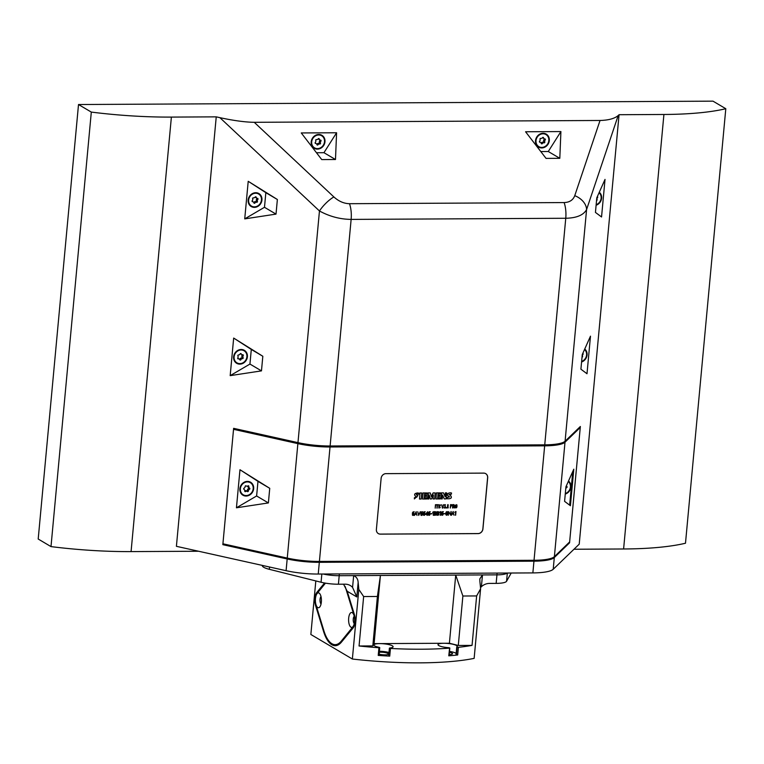 <?xml version="1.0" encoding="UTF-8"?>
<svg xmlns="http://www.w3.org/2000/svg" width="764" height="764" viewBox="0 0 764 764"><rect width="100%" height="100%" fill="white"/><g stroke="black" fill="none" stroke-linecap="round" stroke-linejoin="round"><path stroke-width="1.15" d="M258.604 194.008A7.01 6.227 120.6 0 0 249.685 196.873A7.01 6.227 120.6 0 0 251.471 206.079A7.01 6.227 120.6 0 0 261.45 200.006A7.01 6.227 120.6 0 0 258.604 194.008L257.573 193.397A7.01 6.227 120.6 0 0 255.768 192.719M248.968 204.208A7.01 6.227 120.6 0 0 250.439 205.459L251.471 206.079M258.347 193.273A7.535 6.695 -59.4 0 1 260.075 195.259M253.285 206.757A7.535 6.695 -59.4 0 1 250.707 206.194M545.983 134.579A7.01 6.227 120.6 0 0 537.054 137.444A7.01 6.227 120.6 0 0 538.849 146.64A7.01 6.227 120.6 0 0 548.819 140.576A7.01 6.227 120.6 0 0 545.983 134.579L544.942 133.958A7.01 6.227 120.6 0 0 543.137 133.28M536.338 144.778A7.01 6.227 120.6 0 0 537.808 146.029L538.849 146.64M545.716 133.843A7.535 6.695 -59.4 0 1 547.444 135.83M540.654 147.318A7.535 6.695 -59.4 0 1 538.076 146.764M584.603 349.32A7.535 6.695 -59.4 0 1 585.214 350.227M599.148 192.557A7.535 6.695 -59.4 0 1 599.75 193.464M321.396 135.037A7.535 6.695 -59.4 0 1 323.134 137.023M316.334 148.512A7.535 6.695 -59.4 0 1 313.756 147.958M321.663 135.763A7.01 6.227 -59.4 0 1 324.509 141.77A7.01 6.227 -59.4 0 1 314.529 147.834A7.01 6.227 -59.4 0 1 312.734 138.628A7.01 6.227 -59.4 0 1 321.663 135.763L320.632 135.152A7.01 6.227 120.6 0 0 318.817 134.474M312.027 145.962A7.01 6.227 120.6 0 0 313.488 147.223L314.529 147.834M238.74 363.521A7.535 6.695 -59.4 0 1 236.162 362.957M243.802 350.036A7.535 6.695 -59.4 0 1 245.531 352.032M244.069 350.772A7.01 6.227 120.6 0 0 235.14 353.637A7.01 6.227 120.6 0 0 236.935 362.843A7.01 6.227 120.6 0 0 246.906 356.778A7.01 6.227 120.6 0 0 244.069 350.772L243.028 350.16A7.01 6.227 120.6 0 0 241.223 349.482M234.424 360.971A7.01 6.227 120.6 0 0 235.895 362.231L236.935 362.843M725.8 108.717A142.285 30.636 -174.7 0 1 663.916 114.476L619.06 114.715L579.217 544.178L553.212 569.275A35.049 7.545 -174.7 0 1 532.871 572.904L318.235 574.041A35.049 7.545 -174.7 0 1 286.089 570.689L176.408 546.317L216.241 116.854L171.384 117.093A142.285 30.636 -174.7 0 1 91.308 112.088L78.511 104.525L713.003 101.154L725.8 108.717L685.489 543.233A142.285 30.636 -174.7 0 1 623.605 548.982L573.965 549.249M198.564 551.245L131.074 551.598A142.285 30.636 -174.7 0 1 50.997 546.604L38.2 539.031L78.511 104.525M569.562 542.822L580.354 426.493L565.093 441.22A35.049 7.545 -174.7 0 1 544.742 444.849L330.115 445.985A35.049 7.545 -174.7 0 1 297.97 442.633L233.631 428.337L222.84 544.665L287.178 558.961A35.049 7.545 5.3 0 0 319.323 562.314L533.95 561.177A35.049 7.545 5.3 0 0 554.301 557.548L569.562 542.822L568.722 542.832M226.793 544.646L222.84 544.665M595.442 212.411L596.799 197.8L605.031 179.406L601.545 216.976L595.442 212.411M580.907 369.184L582.264 354.563L590.486 336.17L587 373.739L580.907 369.184M619.06 114.715L618.191 115.545L586.59 209.546C583.553 215.114 576.61 218.017 565.761 218.265L351.134 219.402C340.047 219.278 329.494 216.46 319.457 210.969L219.898 117.666L216.241 116.854M233.669 338.07L262.826 356.263L261.469 370.874L230.184 375.64L233.669 338.07L251.299 349.444L249.943 364.065L230.184 375.64M248.214 181.307L277.37 199.499L276.014 214.111L244.728 218.876L248.214 181.307L265.843 192.681L264.487 207.292L244.728 218.876M219.898 117.666C233.755 120.636 245.196 122.183 254.25 122.307L600.036 120.473C608.488 120.254 614.543 118.611 618.191 115.545M50.997 546.604L91.308 112.088M560.91 131.57L559.802 158.32L546.05 158.396L525.575 131.761L560.91 131.57L548.275 151.511L540.788 151.549M336.59 132.764L335.482 159.514L321.739 159.59L301.264 132.946L336.59 132.764L323.955 152.695L316.477 152.743M511.221 573.019L506.57 581.261A17.524 3.772 5.3 0 1 496.161 583.381L489.38 583.419A12.262 10.897 120.6 0 0 481.396 586.704L482.485 574.939L496.944 574.862A17.524 3.772 5.3 0 0 507.124 573.038A17.524 3.772 5.3 0 1 496.944 574.862L339.197 575.693L380.424 575.473L377.406 596.474L363.645 596.541L358.822 589.426A79.198 32.069 -90.3 0 0 358.45 585.339A79.198 32.069 -90.3 0 0 358.144 582.56C358.02 579.179 356.521 576.868 353.665 575.617L352.567 587.382L356.817 596.951L358.144 582.56M323.096 574.012A17.524 3.772 5.3 0 0 339.197 575.693A17.524 3.772 5.3 0 1 323.096 574.012M254.25 122.307L333.878 196.94A17.524 5.654 133.1 0 0 319.457 210.969L297.97 442.633M333.878 196.94C338.738 201.324 343.943 203.577 349.482 203.702L564.109 202.565C569.533 202.384 573.086 200.082 574.757 195.66A17.524 12.721 18.6 0 1 586.59 209.546L565.093 441.22M335.482 159.514L323.955 152.695M311.206 141.837A7.535 6.695 120.6 0 0 314.262 148.283A7.535 6.695 120.6 0 0 323.86 145.208A7.535 6.695 120.6 0 0 321.93 135.314A7.535 6.695 120.6 0 0 311.206 141.837M559.802 158.32L548.275 151.511M535.526 140.643A7.535 6.695 120.6 0 0 538.582 147.099A7.535 6.695 120.6 0 0 548.18 144.014A7.535 6.695 120.6 0 0 546.25 134.12A7.535 6.695 120.6 0 0 535.526 140.643M277.37 199.499L265.843 192.681M276.014 214.111L264.487 207.292M248.157 200.082A7.535 6.695 120.6 0 0 251.203 206.528A7.535 6.695 120.6 0 0 260.81 203.453A7.535 6.695 120.6 0 0 258.881 193.559A7.535 6.695 120.6 0 0 248.157 200.082M262.826 356.263L251.299 349.444M261.469 370.874L249.943 364.065M247.393 356.769A7.535 6.695 120.6 0 0 244.337 350.323A7.535 6.695 120.6 0 0 234.739 353.398A7.535 6.695 120.6 0 0 236.668 363.292A7.535 6.695 120.6 0 0 247.393 356.769M581.576 361.993A7.535 6.695 120.6 0 0 587.067 354.964A7.535 6.695 120.6 0 0 584.737 349.024M596.111 205.22A7.535 6.695 120.6 0 0 601.612 198.201A7.535 6.695 120.6 0 0 599.282 192.261M243.372 355.384A2.101 1.872 120.6 0 0 243.238 357.934A3.333 2.961 -59.4 0 1 242.847 358.612A2.101 1.872 120.6 0 0 240.698 359.997A3.333 2.961 -59.4 0 1 239.972 360.035A2.101 1.872 120.6 0 0 237.948 358.87A3.333 2.961 -59.4 0 1 237.623 358.23A2.101 1.872 120.6 0 0 237.757 355.68A3.333 2.961 -59.4 0 1 238.148 355.002A2.101 1.872 120.6 0 0 240.307 353.617A3.333 2.961 -59.4 0 1 241.023 353.579A2.101 1.872 120.6 0 0 243.047 354.744A3.333 2.961 -59.4 0 1 243.372 355.384L242.331 354.773A2.101 1.872 120.6 0 0 242.207 357.323A3.333 2.961 -59.4 0 1 241.806 358.001A2.101 1.872 120.6 0 0 239.657 359.386A3.333 2.961 -59.4 0 1 239.609 359.395M243.238 357.934L242.207 357.323M242.847 358.612L241.806 358.001M240.698 359.997L239.657 359.386M239.208 359.061L238.177 358.45A2.101 1.872 120.6 0 0 237.633 358.249M240.354 353.608A2.101 1.872 120.6 0 0 240.746 353.942L241.787 354.553M321.109 140.901A2.101 1.872 120.6 0 0 320.565 143.441A3.333 2.961 -59.4 0 1 320.068 144.043A2.101 1.872 120.6 0 0 317.757 145.036A3.333 2.961 -59.4 0 1 317.06 144.94A2.101 1.872 120.6 0 0 315.293 143.393A3.333 2.961 -59.4 0 1 315.083 142.696A2.101 1.872 120.6 0 0 315.637 140.156A3.333 2.961 -59.4 0 1 316.124 139.554A2.101 1.872 120.6 0 0 318.435 138.561A3.333 2.961 -59.4 0 1 319.132 138.656A2.101 1.872 120.6 0 0 320.899 140.204A3.333 2.961 -59.4 0 1 321.109 140.901L320.068 140.29A2.101 1.872 120.6 0 0 319.524 142.83A3.333 2.961 -59.4 0 1 319.027 143.431A2.101 1.872 120.6 0 0 316.831 144.262M318.33 138.723A2.101 1.872 120.6 0 0 318.941 139.354L319.982 139.965M316.22 143.632L315.179 143.021A2.101 1.872 120.6 0 0 315.16 143.002M317.757 145.036L316.974 144.568M320.068 144.043L319.027 143.431M320.565 143.441L319.524 142.83M597.324 196.635A2.101 1.872 120.6 0 0 597.524 196.644A3.333 2.961 -59.4 0 1 597.734 197.341L597.161 197.007M597.734 197.341A2.101 1.872 120.6 0 0 597.181 199.881L596.636 199.557M597.181 199.881A3.333 2.961 -59.4 0 1 596.694 200.483L596.56 200.407M596.168 204.685A7.01 6.227 120.6 0 0 601.125 198.201A7.01 6.227 120.6 0 0 599.062 192.757M582.779 353.398A2.101 1.872 120.6 0 0 582.98 353.407A3.333 2.961 -59.4 0 1 583.19 354.104L582.617 353.77M583.19 354.104A2.101 1.872 120.6 0 0 582.636 356.645L582.101 356.32M582.636 356.645A3.333 2.961 -59.4 0 1 582.149 357.246L582.015 357.17M581.624 361.448A7.01 6.227 120.6 0 0 586.59 354.974A7.01 6.227 120.6 0 0 584.517 349.52M545.42 139.716A2.101 1.872 120.6 0 0 544.875 142.247A3.333 2.961 -59.4 0 1 544.388 142.858A2.101 1.872 120.6 0 0 542.077 143.842A3.333 2.961 -59.4 0 1 541.37 143.747A2.101 1.872 120.6 0 0 539.613 142.209A3.333 2.961 -59.4 0 1 539.403 141.502A2.101 1.872 120.6 0 0 539.947 138.972A3.333 2.961 -59.4 0 1 540.444 138.36A2.101 1.872 120.6 0 0 542.755 137.367A3.333 2.961 -59.4 0 1 543.452 137.463A2.101 1.872 120.6 0 0 545.219 139.01A3.333 2.961 -59.4 0 1 545.42 139.716L544.388 139.096A2.101 1.872 120.6 0 0 543.834 141.636A3.333 2.961 -59.4 0 1 543.347 142.238A2.101 1.872 120.6 0 0 541.141 143.069M544.875 142.247L543.834 141.636M544.388 142.858L543.347 142.238M542.077 143.842L541.284 143.384M539.489 141.827A2.101 1.872 120.6 0 0 539.47 141.817L540.53 142.438M542.641 137.539A2.101 1.872 120.6 0 0 543.252 138.16L544.293 138.781M258.051 199.146A2.101 1.872 120.6 0 0 257.506 201.686A3.333 2.961 -59.4 0 1 257.01 202.288A2.101 1.872 120.6 0 0 254.698 203.281A3.333 2.961 -59.4 0 1 254.001 203.186A2.101 1.872 120.6 0 0 252.244 201.639A3.333 2.961 -59.4 0 1 252.034 200.942A2.101 1.872 120.6 0 0 252.578 198.401A3.333 2.961 -59.4 0 1 253.065 197.8A2.101 1.872 120.6 0 0 255.377 196.806A3.333 2.961 -59.4 0 1 256.083 196.902A2.101 1.872 120.6 0 0 257.84 198.449A3.333 2.961 -59.4 0 1 258.051 199.146L257.019 198.535A2.101 1.872 120.6 0 0 256.465 201.066A3.333 2.961 -59.4 0 1 255.978 201.677A2.101 1.872 120.6 0 0 253.772 202.498M255.272 196.969A2.101 1.872 120.6 0 0 255.883 197.599L256.924 198.21A3.333 2.961 -59.4 0 1 257.019 198.535M257.506 201.686L256.465 201.066M257.01 202.288L255.978 201.677M254.698 203.281L253.915 202.813M252.12 201.257A2.101 1.872 120.6 0 0 252.101 201.247L253.161 201.877M437.495 513.274L438.775 512.52L438.116 511.88M438.574 513.112L438.183 511.918L437.619 511.918L437.486 513.322L438.498 513.074M438.775 512.52L438.183 511.918M437.333 515.031L438.784 514.239L437.896 513.504M438.584 514.86L438.851 514.287L437.963 513.542L437.323 515.07L438.517 514.821M438.784 514.239L437.963 513.542M438.947 513.666L438.746 515.003L437.075 515.299L437.333 511.651L438.908 511.918L438.412 513.398L438.947 513.666L438.412 513.398M437.075 515.299L437.333 511.651M437.409 511.699L438.908 511.918M438.345 513.36L438.87 513.628L438.345 513.36M440.255 497.746L440.15 498.911L435.929 498.94L436.483 492.923L440.656 492.904L440.551 494.012L438.039 494.031L437.915 495.359L440.102 495.349L440.016 496.352L437.82 496.361L437.686 497.765L440.255 497.746L437.619 497.717M435.929 498.94L436.416 492.885L440.656 492.904M437.839 495.32L440.102 495.349M416.561 514.019L416.151 512.119L415.329 514.067L416.638 514.057L415.349 514.029M416.638 514.057L416.151 512.357M416.982 515.404L416.695 514.287L415.224 514.296L414.47 515.423L416.084 511.804L416.638 514.287M414.47 515.423L416.313 511.804M427.133 514.201L427.315 512.157L425.768 514.21L427.133 514.201L427.238 512.291M427.878 514.201L427.238 515.356L427.114 514.411L425.491 514.42L427.573 511.746L427.353 514.201L427.878 514.201L427.353 514.162M427.019 515.356L427.038 514.411M425.491 514.42L427.573 511.746M425.796 514.172L427.057 514.162M421.241 515.108L422.311 514.621L422.043 513.36M422.473 514.277L422.12 513.408L421.231 513.609L421.317 515.146L422.397 514.239M422.731 511.804L421.107 513.007L420.964 513.733L421.881 513.131L422.673 513.8L421.995 515.356L420.888 515.031L420.907 512.95L421.68 511.87L422.731 511.804L421.604 511.823L420.84 512.911L421.184 515.347M421.575 515.442L421.098 515.299M420.907 513.694L422.291 513.227M443.655 504.622L442.709 508.098L441.716 504.698L442.576 507.821L443.731 504.67L442.509 507.774M442.394 508.108L441.716 504.698M446.052 514.649L447.226 514.63L446.94 511.756M447.303 514.669L447.007 511.794L446.023 513.494L446.119 514.688L447.226 514.63M446.119 514.688L446.606 515.06M446.625 515.308L445.727 513.484L446.138 512.033L447.045 511.584L447.857 513.427L447.446 514.831L445.937 514.86L445.794 513.532L446.205 512.081L447.398 511.66M453.1 504.88C454.628 505.3 454.59 505.711 452.985 506.121L453.1 504.88L453.969 504.956M453.033 504.832C454.551 505.262 454.513 505.672 452.918 506.083M452.966 506.36L454.083 508.06L454.284 507.353L454.026 504.708L452.832 504.593L452.517 508.003L452.966 506.36L453.826 506.436M453.959 504.66L452.832 504.593M452.899 504.632L452.584 508.041M454.055 507.506L454.083 508.06M452.899 506.322L454.045 507.554M441.936 515.003L442.996 514.506L442.738 513.255M443.158 514.172L442.805 513.293L441.917 513.504L442.003 515.041L443.091 514.134M443.426 511.689L441.802 512.892L441.659 513.628L442.576 513.016L443.368 513.685L442.69 515.242L441.582 514.917L441.602 512.835L442.366 511.756L443.426 511.689L442.299 511.718L441.525 512.797L441.793 515.184M441.602 513.58L443.216 513.332M451.514 492.952L451.4 494.117L449.041 494.604L450.464 495.359C452.355 497.822 451.228 498.959 447.074 498.758L447.121 497.488L449.595 496.839L448.458 496.304C446.51 494.404 447.226 493.238 450.607 492.799L450.54 492.761C447.16 493.2 446.443 494.365 448.382 496.266M448.974 494.566L450.626 495.444M447.074 498.758L447.121 497.488M447.188 497.536L449.633 496.858M430.848 513.714L432.071 513.666L430.772 513.675M432.137 513.704L430.82 513.943M420.038 493.009L421.738 493L419.961 492.971L419.474 499.026L419.961 492.971M421.738 493L421.174 499.016L419.474 499.026M446.386 507.582L446.119 508.079M453.635 513.866L453.167 511.928L452.336 513.866L453.635 513.866L453.119 512.014M453.978 515.213L453.701 514.086L452.231 514.096L451.476 515.222L453.09 511.613L453.635 514.096M451.476 515.222L453.31 511.613M452.345 513.828L453.568 513.819M435.509 504.746L435.193 508.146L435.442 504.698M435.728 504.737L435.193 508.146M434.859 513.332L436.206 512.577L434.983 511.937L434.859 513.332L436.139 512.539L435.48 511.89M436.139 512.539L435.547 511.937M434.697 515.041L436.148 514.258L435.26 513.513M435.948 514.879L436.215 514.296L434.831 513.561L434.697 515.089L435.881 514.831M436.148 514.258L435.337 513.551M436.311 513.685L436.11 515.012L434.439 515.318L434.706 511.67L436.282 511.928L435.776 513.418L436.311 513.685L435.776 513.418M434.439 515.318L434.706 511.67M434.773 511.708L436.282 511.928M435.709 513.379L436.244 513.637L435.709 513.379M435.174 492.933L434.611 498.94L433.026 498.949L433.398 494.986L431.364 499.016L430.39 499.016L429.177 495.005L428.805 498.978L427.659 498.978L428.212 492.971L430.294 492.961L431.373 496.629L433.198 492.942L435.174 492.933L433.131 492.904L431.297 496.59M433.026 498.949L433.322 494.948M430.39 499.016L429.101 494.967M427.659 498.978L428.146 492.923L430.294 492.961M454.857 512.176L455.965 511.517L454.79 512.138M455.965 511.517L455.63 515.203L455.64 511.956M455.411 515.203L455.716 511.88L454.838 512.386M440.255 505.357L439.004 507.84L440.265 507.573L438.87 508.041L438.947 504.985L440.026 504.985M438.966 507.821L440.265 507.573M438.832 508.022L438.87 504.947L440.408 505.262M440.475 505.3L440.15 504.775M447.15 507.458L447.618 507.821L448.239 504.985L447.513 504.985M447.58 505.033L448.315 505.023L447.58 505.033L447.685 507.859L448.239 504.985M447.914 504.612L448.201 507.888L447.16 507.898L447.914 504.612M448.124 507.85L447.093 507.85L448.124 507.85M448.201 507.888L447.16 507.898L447.981 504.651M439.749 512.252L440.78 511.555L439.672 512.214M440.857 511.594L440.513 515.28L440.522 512.033M440.293 515.28L440.599 511.966L439.73 512.463M428.795 515.07L429.865 514.573L429.607 513.322M430.027 514.239L429.674 513.37L428.785 513.57L428.871 515.108L429.96 514.201M430.294 511.765L428.671 512.969L428.528 513.694L429.435 513.083L430.237 513.752L429.549 515.308L428.442 514.984L428.461 512.911L429.234 511.823L430.294 511.765L429.167 511.784L428.394 512.864L428.661 515.261M428.461 513.656L430.075 513.408M446.634 492.866L446.071 498.882L444.266 498.892L442.595 495.043L442.241 498.902L441.095 498.911L441.649 492.895L443.512 492.885L445.135 496.667L445.479 492.875L446.634 492.866L445.412 492.837L445.059 496.619M444.266 498.892L442.528 495.005M441.095 498.911L441.582 492.856L443.512 492.885M420.219 511.746L418.71 515.394L417.736 511.756L418.844 515.041L420.544 511.784M418.71 515.394L417.736 511.756M418.978 514.688L420.286 511.784M418.825 493.124L418.71 494.298C416.609 493.783 415.969 494.021 416.781 495.005L417.918 495.616L414.384 498.93L414.499 497.708L416.963 497.039L415.769 496.476C413.83 494.47 414.575 493.305 417.975 492.971L417.908 492.933C414.499 493.267 413.763 494.432 415.692 496.438M416.552 494.891L417.918 495.616M414.384 498.93L414.432 497.66L416.924 497.02M444.782 506.408L445.422 507.038L444.877 504.899L444.285 505.08L445.04 504.651L445.24 506.322C445.584 507.917 445.183 508.375 444.046 507.688L445.422 507.038L444.81 504.861M444.285 505.08L445.412 504.727M444.256 508.003L445.355 507M448.277 515.194L448.611 511.594L450.712 514.745L451.237 511.622L450.903 515.222L448.86 512.1L448.277 515.194M448.344 515.242L448.611 511.594M450.655 514.697L450.932 511.584M450.741 515.222L448.898 512.147M423.733 515.098L424.803 514.602L424.545 513.351M424.965 514.267L424.612 513.389L423.724 513.599L423.81 515.137L424.899 514.229M425.233 511.784L423.609 512.988L423.466 513.723L424.373 513.112L425.176 513.78L424.488 515.337L423.38 515.012L423.399 512.94L424.173 511.851L425.233 511.784L424.096 511.813L423.332 512.892L423.6 515.289M423.399 513.675L425.013 513.437M456.538 504.918L455.468 507.611C455.124 505.758 455.525 504.899 456.671 505.033L455.401 507.573M456.853 504.861L455.344 505.205L455.296 507.783C456.71 508.165 457.235 507.191 456.853 504.861L456.633 504.679M456.786 504.823L455.277 505.157L455.22 507.735M443.979 513.647L445.269 513.637L443.913 513.599M445.269 513.637L443.96 513.866M432.758 512.291L433.866 511.632L432.682 512.252M433.866 511.632L433.522 515.318L433.532 512.071M433.303 515.318L433.608 511.995L432.739 512.501M426.828 497.822L426.713 498.987L422.492 499.007L423.055 493L427.219 492.971L427.114 494.088L424.593 494.098L424.469 495.425L426.656 495.416L426.57 496.419L424.373 496.428L424.24 497.832L426.828 497.822L424.173 497.794M422.492 499.007L422.989 492.952L427.219 492.971M424.392 495.387L426.656 495.416M412.78 515.156L413.849 514.659L413.591 513.408M414.012 514.325L413.658 513.446L412.77 513.656L412.856 515.194L413.945 514.287M414.279 511.842L412.656 513.045L412.512 513.78L413.419 513.169L414.222 513.838L413.534 515.394L412.426 515.07L412.445 512.997L413.219 511.909L414.279 511.842L413.143 511.87L412.379 512.95L412.646 515.347M412.445 513.742L414.059 513.494M436.33 504.737L438.421 504.727L436.263 504.689M438.421 504.727L437.457 504.966L437.161 508.127L437.161 504.928M436.932 508.136L437.228 504.966L436.311 504.975M450.856 504.889C452.383 505.3 452.345 505.711 450.741 506.14L450.856 504.889L451.715 504.975M450.789 504.842C452.317 505.252 452.278 505.672 450.674 506.102M450.712 506.379L451.772 504.717L450.579 504.603L450.263 508.012L450.712 506.379M451.81 504.737L450.579 504.603M450.655 504.651L450.33 508.06M569.046 482.256A7.535 6.695 120.6 0 0 568.387 481.282M242.436 494.871A7.535 6.695 120.6 0 0 245.015 495.435M251.805 483.946A7.535 6.695 120.6 0 0 250.067 481.95M250.334 482.686A7.01 6.227 120.6 0 0 247.402 481.903A7.01 6.227 120.6 0 0 240.708 487.107A7.01 6.227 120.6 0 0 243.2 494.757A7.01 6.227 120.6 0 0 246.142 495.54A7.01 6.227 120.6 0 0 252.836 490.335A7.01 6.227 120.6 0 0 250.334 482.686L249.303 482.074A7.01 6.227 120.6 0 0 247.488 481.396M240.698 492.885A7.01 6.227 120.6 0 0 242.169 494.146L243.2 494.757M237.967 429.301L233.536 429.33L297.874 443.626A35.049 7.545 5.3 0 0 330.029 446.978L544.656 445.832A35.049 7.545 5.3 0 0 565.007 442.203L580.258 427.487L579.322 427.496M580.258 427.487L569.638 541.943L554.387 556.66A35.049 7.545 5.3 0 1 534.036 560.289L319.409 561.425A35.049 7.545 5.3 0 1 287.254 558.083L222.916 543.787L233.536 429.33M239.972 469.736L269.74 488.32L268.384 502.932L236.439 507.793L239.972 469.736L257.974 481.358L256.618 495.97L236.439 507.793M483.707 473.117A4.823 4.278 -59.4 0 1 485.723 473.661A4.823 4.278 -59.4 0 1 487.68 477.786L482.934 528.898A4.823 4.278 -59.4 0 1 478.092 533.616L380.357 534.131A4.823 4.278 -59.4 0 1 378.342 533.597A4.823 4.278 -59.4 0 1 376.385 529.471L381.131 478.35A4.823 4.278 -59.4 0 1 385.963 473.642L483.707 473.117M565.943 486.744L573.802 469.192L570.412 505.72L564.586 501.356L565.943 486.744M378.304 533.578A4.823 4.278 120.6 0 0 380.291 534.093L478.025 533.568A4.823 4.278 120.6 0 0 482.867 528.86L487.604 477.739A4.823 4.278 120.6 0 0 485.684 473.642M572.771 471.474L569.648 505.147M568.511 481.005A7.535 6.695 -59.4 0 1 570.698 488.196A7.535 6.695 -59.4 0 1 565.264 494.069M269.74 488.32L257.974 481.358M268.384 502.932L256.618 495.97M239.877 488.759A7.535 6.695 -59.4 0 1 250.602 482.237A7.535 6.695 -59.4 0 1 252.531 492.131A7.535 6.695 -59.4 0 1 242.933 495.206A7.535 6.695 -59.4 0 1 239.877 488.759M249.828 488.33A3.333 2.961 -59.4 0 1 249.761 489.084A2.101 1.872 120.6 0 0 248.348 491.309A3.333 2.961 -59.4 0 1 247.698 491.691A2.101 1.872 120.6 0 0 245.292 491.701A3.333 2.961 -59.4 0 1 244.709 491.328A2.101 1.872 120.6 0 0 243.716 489.122A3.333 2.961 -59.4 0 1 243.783 488.358A2.101 1.872 120.6 0 0 245.187 486.133A3.333 2.961 -59.4 0 1 245.846 485.751A2.101 1.872 120.6 0 0 248.252 485.742A3.333 2.961 -59.4 0 1 248.835 486.114A2.101 1.872 120.6 0 0 249.828 488.33M247.737 486.047A2.101 1.872 120.6 0 0 248.787 487.709A3.333 2.961 -59.4 0 1 248.72 488.473L249.761 489.084M248.72 488.473A2.101 1.872 120.6 0 0 247.316 490.689L248.348 491.309M247.316 490.689A3.333 2.961 -59.4 0 1 246.696 491.061A2.101 1.872 120.6 0 0 244.767 490.784M248.224 485.761L248.835 486.114M566.296 485.961A2.101 1.872 120.6 0 0 567.079 486.639A3.333 2.961 -59.4 0 1 567.003 487.403A2.101 1.872 120.6 0 0 565.771 488.654M565.99 486.63A3.333 2.961 -59.4 0 1 565.971 486.792L567.003 487.403M565.312 493.534A7.01 6.227 120.6 0 0 570.24 488.11A7.01 6.227 120.6 0 0 568.292 481.501M481.396 586.704L480.508 587.678M262.319 565.408L262.3 565.58A17.524 3.772 5.3 0 0 269.329 569.314L321.071 582.244A17.524 3.772 5.3 0 0 338.414 584.221L345.185 584.183A12.262 10.897 -59.4 0 1 350.313 585.549A12.262 10.897 -59.4 0 1 352.567 587.382M324.576 582.989L316.812 592.434A8.757 3.553 -90.3 0 0 315.589 605.566L323.583 631.475A35.574 14.401 -90.3 0 0 335.195 645.695A35.574 14.401 -90.3 0 0 341.489 642.066L353.216 627.807A8.757 3.553 -90.3 0 0 354.429 614.676L347.209 591.269L343.561 584.193M479.849 578.864L482.485 574.939L455.726 575.082L462.879 596.015L476.64 595.939L480.594 588.786A79.198 32.069 -90.3 0 0 479.916 581.91L479.821 579.169M315.818 580.936L310.852 634.483L352.366 659.026A133.71 28.793 5.3 0 0 474.138 658.377L480.594 588.786M358.822 589.426L352.366 659.026M449.633 647.882L448.774 655.808A133.71 28.793 -174.7 0 0 457.684 654.977L456.079 654.595L456.796 646.927A9.636 2.072 5.3 0 0 457.197 646.411A9.636 2.072 5.3 0 0 443.798 643.269A9.636 2.072 5.3 0 0 438.001 644.625A9.636 2.072 5.3 0 0 448.688 647.681L449.633 647.882M449.49 648.139A133.71 28.793 5.3 0 1 390.452 648.455L389.707 647.996A9.636 2.072 5.3 0 0 393.107 646.745A9.636 2.072 5.3 0 0 379.708 643.603L449.404 643.24L458.295 645.456L472.047 645.389A133.71 28.793 5.3 0 1 458.39 647.318L456.796 646.927M449.423 652.303A5.692 1.222 -174.7 0 1 452.565 653.707A5.692 1.222 -174.7 0 1 449.222 654.509M449.404 643.24L455.726 575.082L380.424 575.473L374.102 643.641L379.708 643.603A9.636 2.072 5.3 0 0 373.911 644.969A9.636 2.072 5.3 0 0 379.231 647.347L379.746 647.624L378.934 647.738L378.228 655.407A133.71 28.793 -174.7 0 0 389.736 656.123L388.695 655.808L389.411 648.139M462.879 596.015L458.295 645.456M377.406 596.474L372.813 645.914L374.102 643.641M363.645 596.541L359.061 645.991A133.71 28.793 5.3 0 0 378.934 647.738M476.64 595.939L472.047 645.389M359.061 645.991L372.813 645.914M379.316 652.246A5.692 1.222 -174.7 0 1 388.007 653.497A5.692 1.222 -174.7 0 1 388.475 654.051A5.692 1.222 -174.7 0 1 385.132 654.853A5.692 1.222 -174.7 0 1 379.135 654.137M388.991 652.485A9.636 2.072 5.3 0 0 379.402 651.272M379.02 655.264L379.737 647.643L379.03 655.292L378.228 655.407M456.958 647.118L456.079 654.595M456.156 653.459A9.636 2.072 5.3 0 0 449.509 651.415M325.454 583.152L317.022 593.561A7.535 3.056 -90.3 0 0 315.971 604.801L323.879 630.701A34.523 13.981 -90.3 0 0 335.195 644.644A34.523 13.981 -90.3 0 0 341.365 641.034L353.006 626.69A7.535 3.056 -90.3 0 0 354.047 615.45L346.14 589.55A34.523 13.981 -90.3 0 0 345.041 586.341M348.671 618.2A7.449 3.018 89.7 0 1 352.911 613.253A7.449 3.018 89.7 0 1 354.63 619.919A7.449 3.018 89.7 0 1 352.987 626.604A7.449 3.018 89.7 0 1 349.759 625.764A7.449 3.018 89.7 0 1 348.671 618.2M315.465 598.565A7.449 3.018 89.7 0 1 319.705 593.618A7.449 3.018 89.7 0 1 321.424 600.294A7.449 3.018 89.7 0 1 319.772 606.979A7.449 3.018 89.7 0 1 316.554 606.129A7.449 3.018 89.7 0 1 315.465 598.565M354.219 616.252A3.944 1.595 -90.3 0 0 353.264 619.002A3.944 1.595 -90.3 0 0 354.257 623.596M321.014 596.617A3.944 1.595 -90.3 0 0 320.049 599.368A3.944 1.595 -90.3 0 0 321.052 603.961M623.605 548.982L663.916 114.476M131.074 551.598L171.384 117.093M553.212 569.275L554.301 557.548M532.871 572.904L533.95 561.177M318.235 574.041L319.323 562.314M286.089 570.689L287.178 558.961M544.742 444.849L565.761 218.265A17.524 7.096 89.7 0 0 564.109 202.565M330.115 445.985L351.134 219.402A17.524 7.096 89.7 0 0 349.482 203.702M574.757 195.66L600.036 120.473M497.106 573.096L496.161 583.381M339.369 573.926L338.414 584.221M297.874 443.626L287.254 558.083M330.029 446.978L319.409 561.425M544.656 445.832L534.036 560.289M565.007 442.203L554.387 556.66M347.209 591.269L356.817 596.951M390.452 648.455L389.736 656.123M458.39 647.318L457.684 654.977M506.57 581.261L507.334 573.038M269.329 569.314L269.549 567.012M321.071 582.244L321.835 574.022M316.812 592.434L317.929 592.434M315.589 605.566L316.21 605.566M323.583 631.475L324.117 631.475M388.723 655.865L389.439 648.197M456.423 654.853L457.139 647.184M342.339 641.034L341.365 641.034M353.913 626.681L353.006 626.69M354.639 615.44L354.047 615.45M247.421 491.481L246.38 490.87M249.637 488.225L248.596 487.613M566.878 486.544L566.21 486.143M389.401 648.111L388.685 655.779M449.824 648.025L449.108 655.684M456.757 646.974L456.041 654.643M338.672 644.625L335.195 644.644"/></g></svg>
